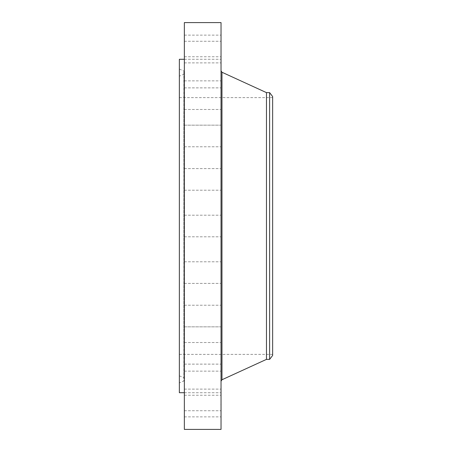 <?xml version="1.0" encoding="UTF-8"?>
<svg xmlns="http://www.w3.org/2000/svg" width="452" height="452" viewBox="0 0 452 452"><rect width="100%" height="100%" fill="white"/><g stroke="black" fill="none" stroke-linecap="round" stroke-linejoin="round"><path stroke-width="0.34" stroke-dasharray="2.26 1.69" d="M184.354 411.241L184.354 395.257L184.354 411.241M221.034 411.241L221.034 395.257L221.034 411.241M184.354 22.6L184.354 429.4M184.354 372.312L184.354 59.28L184.354 372.312M184.354 407.382L184.354 389.121L184.354 407.382M184.354 391.161L184.354 371.132L184.354 391.161M184.354 363.685L184.354 342.52L184.354 363.685M184.354 326.83L184.354 305.224L184.354 326.836L221.034 326.836L221.034 305.224L221.034 326.836L184.354 326.836M184.354 283.099L184.354 261.798L184.354 283.099M184.354 235.481L184.354 215.197L184.354 235.481M184.354 187.213L184.354 168.596L184.354 187.213M184.354 141.589L184.354 125.164L184.354 141.589M184.354 101.723L184.354 87.874L184.354 101.723M184.354 70.32L184.354 59.263L184.354 70.32M184.354 49.528L184.354 62.879L184.354 49.528M184.354 40.759L184.354 56.743L184.354 40.759M184.354 44.618L184.354 62.879L184.354 44.618M184.354 60.839L184.354 80.868L184.354 60.839M184.354 88.315L184.354 109.48L184.354 88.315M184.354 125.17L184.354 146.776L184.354 125.17L221.034 125.164L221.034 146.776L221.034 125.164L184.354 125.164M184.354 168.901L184.354 190.202L184.354 168.901M184.354 264.787L184.354 283.404L184.354 264.787M184.354 350.277L184.354 364.126L184.354 350.277M184.354 381.68L184.354 392.737L184.354 381.68M184.354 402.472L184.354 389.121L184.354 402.472M221.034 22.6L221.034 429.4M179.354 59.28L179.354 392.72M221.034 44.618L221.034 62.879L221.034 44.618M221.034 391.161L221.034 371.132L221.034 391.161M221.034 60.839L221.034 80.868L221.034 60.839M221.034 363.685L221.034 342.52L221.034 363.685M221.034 88.315L221.034 109.48L221.034 88.315M221.034 283.099L221.034 261.798L221.034 283.099M221.034 168.901L221.034 190.202L221.034 168.901M221.034 235.481L221.034 215.197L221.034 235.481M221.034 187.213L221.034 168.596L221.034 187.213M221.034 264.787L221.034 283.404L221.034 264.787M221.034 101.723L221.034 87.874L221.034 101.723M221.034 350.277L221.034 364.126L221.034 350.277M221.034 70.32L221.034 59.263L221.034 70.32M221.034 381.68L221.034 392.737L221.034 381.68M221.034 49.528L221.034 62.879L221.034 49.528M221.034 402.472L221.034 389.121L221.034 402.472M221.034 40.759L221.034 56.743L221.034 40.759M221.034 407.382L221.034 389.121L221.034 407.382M179.354 88.287L179.354 382.923L179.354 88.287M184.354 361.363L184.354 71.958L184.354 380.245L183.84 381.019L183.84 70.981L183.84 381.019L179.354 382.923M184.354 92.151L184.354 378.324L184.354 73.478L183.84 74.252L183.84 377.748L183.84 74.252L179.354 76.156L179.354 375.844L179.354 76.156M179.354 338.661L179.354 97.626L179.354 338.661M272.646 338.661L272.646 97.626L272.646 338.661M272.646 355.425L272.646 96.575M269.618 92.62L269.618 359.38M266.465 92.62L266.465 359.38M221.034 362.21L221.034 381.211M221.034 404.574L221.034 403.952L220.83 404.568M221.966 72.247L221.966 379.753M184.354 416.863L221.034 416.863M184.354 395.257L221.034 395.257M184.354 41.273L221.034 41.273L184.354 41.273M184.354 62.879L221.034 62.879L184.354 62.879M184.354 392.737L221.034 392.737L184.354 392.737M184.354 371.132L221.034 371.132L184.354 371.132M184.354 59.263L221.034 59.263L184.354 59.263M184.354 80.868L221.034 80.868L184.354 80.868M184.354 364.126L221.034 364.126L184.354 364.126M184.354 342.52L221.034 342.52L184.354 342.52M184.354 87.874L221.034 87.874L184.354 87.874M184.354 109.48L221.034 109.48L184.354 109.48M184.354 305.224L221.034 305.224L184.354 305.224M184.354 146.776L221.034 146.776L184.354 146.776M184.354 261.798L221.034 261.798L184.354 261.798M184.354 283.404L221.034 283.404L184.354 283.404M184.354 190.202L221.034 190.202L184.354 190.202M184.354 168.596L221.034 168.596L184.354 168.596M184.354 215.197L221.034 215.197L184.354 215.197M184.354 236.803L221.034 236.803L184.354 236.803M184.354 410.727L221.034 410.727L184.354 410.727M184.354 389.121L221.034 389.121L184.354 389.121M184.354 35.137L221.034 35.137M184.354 56.743L221.034 56.743M179.354 69.077L183.84 70.981L184.354 71.755L184.354 90.637M179.354 375.844L183.84 377.748L184.354 378.522L184.354 359.848M272.646 97.626L179.354 97.626M272.646 354.374L179.354 354.374M221.034 89.79L221.034 70.789"/><path stroke-width="0.68" d="M184.354 429.4L184.354 22.6L221.034 22.6L221.034 429.4L184.354 429.4M184.354 392.72L179.354 392.72L179.354 59.28L184.354 59.28M272.646 96.575L272.646 355.425L269.618 359.38L269.618 92.62L272.646 96.575M269.618 359.38L266.465 359.38L266.465 92.62L221.966 72.247L221.034 70.789M266.465 359.38L221.966 379.753L221.966 72.247M269.618 92.62L266.465 92.62M221.966 379.753L221.034 381.211"/></g></svg>
